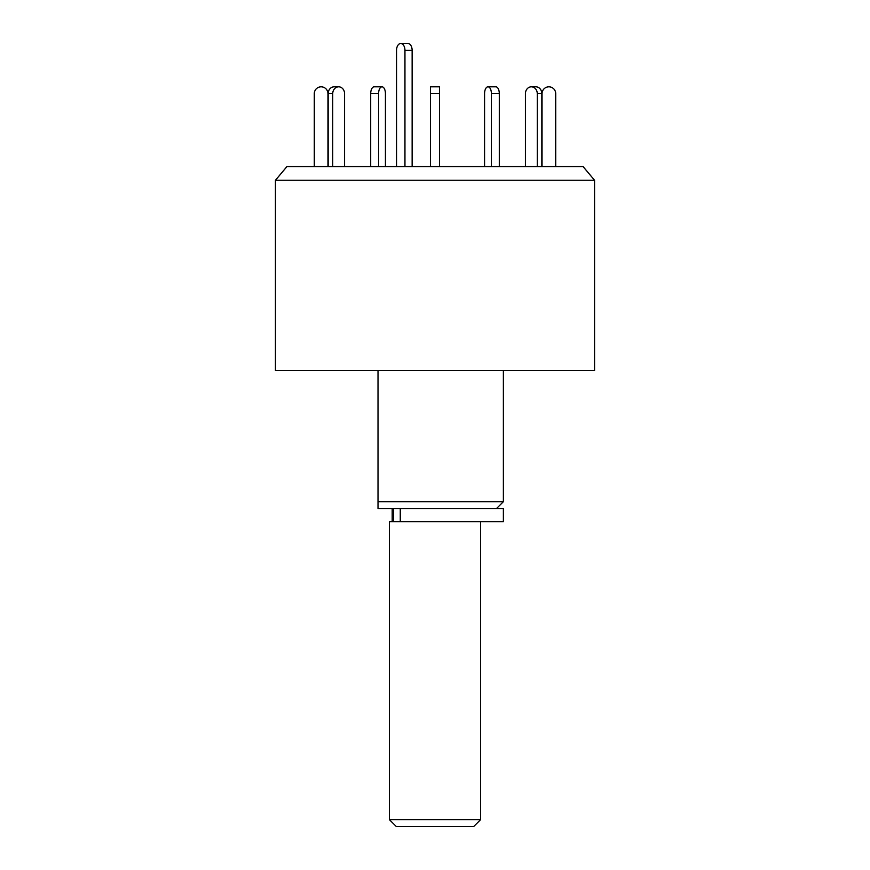 <?xml version="1.0" encoding="UTF-8"?>
<svg xmlns="http://www.w3.org/2000/svg" width="870" height="870" viewBox="0 0 870 870"><rect width="100%" height="100%" fill="white"/><g stroke="black" fill="none" stroke-linecap="round" stroke-linejoin="round"><path stroke-width="1.3" d="M275.442 180.264L594.558 180.264L583.085 166.594L286.915 166.594L275.442 180.264L275.442 370.609L594.558 370.609L594.558 180.264M378.015 370.609L378.015 501.675L503.382 501.675L503.382 370.609M378.015 508.515L378.015 501.675L378.015 508.515L503.382 508.515L503.382 521.739L389.412 521.739L389.412 819.66L480.588 819.66L480.588 521.739M396.535 166.594L396.535 50.34A6.84 4.209 90 0 1 400.744 43.5A6.84 4.209 90 0 1 404.952 50.34L404.952 166.594M400.744 43.5L407.932 43.5A6.84 4.209 90 0 1 412.141 50.34L412.141 166.594M385.432 93.645L385.432 166.594L385.432 93.645A6.84 3.415 -90 0 0 382.006 86.815L374.111 86.815L382.006 86.815A6.84 3.415 -90 0 0 378.591 93.645L370.696 93.645A6.84 3.415 -90 0 1 374.111 86.815M344.574 93.645L344.574 166.594L344.574 93.645A6.84 5.927 -90 0 0 338.658 86.815L334.102 86.815A6.84 5.927 -90 0 0 328.175 93.645L328.175 166.594M314.287 166.594L314.287 93.645A6.84 6.84 0 0 1 321.117 86.815A6.84 6.84 0 0 1 327.957 93.645L327.957 166.594M332.731 166.594L332.731 93.645A6.84 5.927 -90 0 1 338.658 86.815M370.696 166.594L370.696 93.645M378.591 166.594L378.591 93.645M430.443 166.594L430.443 86.815L439.557 86.815L439.557 93.645L430.443 93.645M439.557 166.594L439.557 93.645M491.409 166.594L491.409 93.645A6.84 3.415 -90 0 0 487.994 86.815A6.84 3.415 -90 0 0 484.568 93.645L484.568 166.594L484.568 93.645M499.304 166.594L499.304 93.645A6.84 3.415 -90 0 0 495.889 86.815L487.994 86.815L495.889 86.815M537.269 166.594L537.269 93.645A6.84 5.927 -90 0 0 531.342 86.815A6.84 5.927 -90 0 0 525.426 93.645L525.426 166.594L525.426 93.645M541.825 166.594L541.825 93.645A6.84 5.927 -90 0 0 535.898 86.815L531.342 86.815M555.712 166.594L555.712 93.645A6.84 6.84 0 0 0 548.883 86.815A6.84 6.84 0 0 0 542.043 93.645L542.043 166.594M480.588 819.66L473.748 826.5L396.252 826.5L389.412 819.66M400.265 508.515L400.265 521.739M412.141 50.34L404.952 50.34M332.731 93.645L328.175 93.645M499.304 93.645L491.409 93.645M541.825 93.645L537.269 93.645M496.542 508.515L503.382 501.675M392.185 508.515L392.185 521.739M393.534 508.515L393.534 521.739"/></g></svg>
